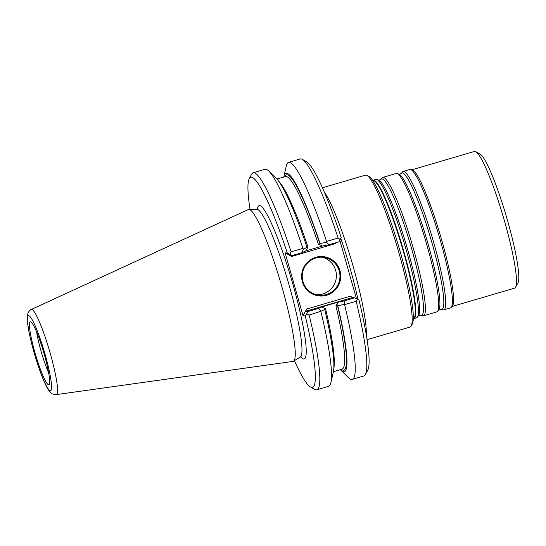<?xml version="1.0" encoding="UTF-8"?>
<svg xmlns="http://www.w3.org/2000/svg" width="546" height="546" viewBox="0 0 546 546"><rect width="100%" height="100%" fill="white"/><g stroke="black" fill="none" stroke-linecap="round" stroke-linejoin="round"><path stroke-width="0.82" d="M413.861 318.625L416.482 317.854A72.127 9.289 -106.4 0 0 417.212 317.328A72.127 9.289 -106.4 0 0 405.091 246.034A72.127 9.289 -106.4 0 0 376.767 179.484A72.127 9.289 -106.4 0 0 376.453 179.409A72.127 9.289 -106.4 0 0 375.873 179.436L373.252 180.207A72.127 9.289 73.6 0 1 373.833 180.173A72.127 9.289 73.6 0 1 403.084 248.915A72.127 9.289 73.6 0 1 413.861 318.625A72.127 9.289 73.6 0 1 413.281 318.652A72.127 9.289 73.6 0 1 413.274 318.652M372.741 180.501A72.127 9.289 73.6 0 1 373.252 180.207M452.02 306.497L514.619 288.138A71.233 9.173 -106.4 0 0 515.595 287.223A71.233 9.173 -106.4 0 0 503.371 217.199A71.233 9.173 -106.4 0 0 475.825 151.672A71.233 9.173 -106.4 0 0 475.088 151.392A71.233 9.173 -106.4 0 0 474.508 151.426L411.909 169.792M515.595 287.223L517.929 282.855A67.677 8.716 -106.4 0 0 506.319 216.332A67.677 8.716 -106.4 0 0 480.152 154.081L475.825 151.672M401.242 173.485A70.987 9.146 -106.4 0 1 402.532 172.939A70.987 9.146 -106.4 0 1 432.214 243.693A70.987 9.146 -106.4 0 1 441.052 309.159L442.902 309.794A72.127 9.289 -106.4 0 0 443.796 309.841L450.477 307.883A72.127 9.289 -106.4 0 0 451.085 307.494L452.293 306.21A71.233 9.173 -106.4 0 0 440.438 235.66A71.233 9.173 -106.4 0 0 412.298 169.888L410.592 169.465A72.127 9.289 -106.4 0 0 410.449 169.431A72.127 9.289 -106.4 0 0 409.862 169.465L403.187 171.424A72.127 9.289 -106.4 0 0 402.457 171.949L401.242 173.485L399.228 174.222L397.099 173.519A72.127 9.289 -106.4 0 0 396.792 173.444A72.127 9.289 -106.4 0 0 396.205 173.471L382.848 177.389A72.127 9.289 -106.4 0 0 382.125 177.914L380.91 179.45L378.897 180.194L376.767 179.484M380.91 179.45A70.987 9.146 -106.4 0 1 382.2 178.904A70.987 9.146 -106.4 0 1 411.875 249.665A70.987 9.146 -106.4 0 1 420.713 315.124L422.563 315.759A72.127 9.289 -106.4 0 0 423.457 315.806A72.127 9.289 -106.4 0 0 412.687 246.096A72.127 9.289 -106.4 0 0 383.428 177.361A72.127 9.289 -106.4 0 0 382.848 177.389M423.457 315.806L436.82 311.889A72.127 9.289 -106.4 0 0 437.544 311.363A72.127 9.289 -106.4 0 0 425.43 240.063A72.127 9.289 -106.4 0 0 397.099 173.519M443.796 309.841A72.127 9.289 -106.4 0 0 433.019 240.131A72.127 9.289 -106.4 0 0 403.767 171.396A72.127 9.289 -106.4 0 0 403.187 171.424M451.085 307.494A72.127 9.289 -106.4 0 0 439.08 236.056A72.127 9.289 -106.4 0 0 410.592 169.465M367.048 339.694L410.087 327.061A79.163 10.197 -106.4 0 0 411.172 326.044L412.339 323.86A77.382 9.964 -106.4 0 0 399.058 247.802A77.382 9.964 -106.4 0 0 369.137 176.617L366.98 175.416A79.163 10.197 -106.4 0 0 366.154 175.109A79.163 10.197 -106.4 0 0 365.52 175.143L322.474 187.776M36.637 331.927A29.382 3.788 -106.4 0 0 48.635 372.822M30.596 321.819A32.767 4.218 -106.4 0 0 35.674 355.037A32.767 4.218 -106.4 0 0 49.133 384.452A32.767 4.218 -106.4 0 0 43.605 352.088A32.767 4.218 -106.4 0 0 30.767 321.867A32.767 4.218 -106.4 0 0 30.596 321.819M322.297 257.248A19.055 18.864 -80.9 0 1 316.325 294.71M56.293 394.608L292.97 361.411A79.163 10.197 -106.4 0 0 293.489 361.22A79.163 10.197 -106.4 0 0 280.951 283.538A79.163 10.197 -106.4 0 0 249.229 209.418A79.163 10.197 -106.4 0 0 248.942 209.398A79.163 10.197 -106.4 0 0 248.41 209.521L31.313 309.459C30.699 309.056 27.348 313.336 27.894 313.404L27.3 316.994C27.204 320.106 27.621 324.235 28.549 329.388C29.866 336.691 31.845 344.915 34.494 354.047C37.285 363.595 40.172 371.976 43.148 379.19C45.161 384.084 47.058 387.824 48.833 390.417C52.334 393.932 50.232 393.803 56.293 394.608A44.376 5.713 -106.4 0 0 49.884 352.095A44.376 5.713 -106.4 0 0 31.77 309.398A44.376 5.713 -106.4 0 0 31.313 309.459M294.41 360.653A109.528 14.107 -106.4 0 0 310.435 386.978L314.762 389.387A113.083 14.565 -106.4 0 0 316.844 389.776L328.59 386.329A113.083 14.565 -106.4 0 0 330.917 382.623L333.313 372.092A103.406 13.316 -106.4 0 0 324.733 309.555L320.993 311.227L318.359 308.49L321.69 306.954L325.58 308.824L324.31 308.749L324.733 309.555M337.36 304.921L335.913 305.794L338.452 302.04L344.233 300.894L344.587 304.654A113.083 14.565 -106.4 0 1 352.272 379.381A113.083 14.565 -106.4 0 1 348.314 377.525L340.608 369.956A103.406 13.316 -106.4 0 0 337.783 305.726L337.36 304.921A101.795 13.111 -106.4 0 1 341.277 369.355M329.033 244.738L338.923 241.837L340.288 239.626L338.131 238.022L326.556 241.421L326.344 242.328L329.033 244.738L322.495 246.028L318.345 244.11L320.079 244.26L320.065 243.523A103.406 13.316 -106.4 0 0 283.879 176.59A103.406 13.316 -106.4 0 0 283.79 177.02M307.029 248.089L308.005 247.14L305.733 250.948L301.965 252.682L303.412 249.051L307.016 247.352L307.036 248.15M307.016 247.352A103.406 13.316 -106.4 0 0 276.583 178.733L268.878 171.164A113.083 14.565 -106.4 0 0 264.919 169.301L253.173 172.748A113.083 14.565 -106.4 0 0 251.624 174.201L249.29 178.569A109.528 14.107 -106.4 0 0 250.027 209.371M337.783 305.726L344.233 304.402M315.888 257.971A19.055 18.864 -80.9 0 1 339.728 279.231A19.055 18.864 -80.9 0 1 302.272 277.47A19.055 18.864 -80.9 0 1 315.888 257.971M326.344 242.328L320.065 243.523M320.993 311.22L309.159 315.049L306.668 314.059L305.255 316.018L303.016 315.663L306.64 309.043L305.685 311.288L307.705 311.609L318.359 308.49M330.917 382.623A113.083 14.565 -106.4 0 0 320.905 311.602M307.705 311.609L306.668 314.059M316.844 389.776A113.083 14.565 -106.4 0 0 309.159 315.049M338.452 302.04L321.69 306.954M326.556 241.421A113.083 14.565 -106.4 0 0 288.602 162.353A113.083 14.565 -106.4 0 0 286.275 166.059L283.879 176.59M322.495 246.028L305.733 250.948M303.412 249.051L302.873 248.369A113.083 14.565 -106.4 0 0 268.878 171.164M302.873 248.369L291.12 251.815A113.083 14.565 -106.4 0 0 253.173 172.748M289.844 254.422L291.912 255.63L289.721 255.282L291.66 256.456L285.114 252.818L287.353 253.173L289.844 254.422L291.12 251.815M301.965 252.682L291.912 255.63M352.272 379.381L363.854 375.982A113.083 14.565 -106.4 0 0 365.397 374.529A113.083 14.565 -106.4 0 0 356.169 301.255L344.587 304.654M344.233 300.894L354.716 297.823L352.696 297.495L350.259 296.246L306.64 309.043M356.169 301.255L357.364 299.181L354.716 297.823M315.793 257.303A19.765 19.567 -80.9 0 1 340.192 280.985A19.765 19.567 -80.9 0 1 307.616 290.547A19.765 19.567 -80.9 0 1 315.793 257.303M291.66 256.456L335.278 243.659L335.797 242.752M338.131 238.022A113.083 14.565 -106.4 0 0 302.266 159.343A113.083 14.565 -106.4 0 0 300.177 158.961L288.602 162.353M310.435 386.978A109.528 14.107 -106.4 0 0 305.255 316.018M287.353 253.173A109.528 14.107 -106.4 0 0 249.29 178.569M365.397 374.529L367.738 370.168A109.528 14.107 -106.4 0 0 359.043 300.239L357.364 299.181M356.477 298.723L339.844 240.342M285.114 252.818L303.016 315.663M302.266 159.343L306.593 161.752A109.528 14.107 -106.4 0 1 341.141 237.394L340.288 239.626M366.27 334.882A79.163 10.197 -106.4 0 0 351.767 261.677A79.163 10.197 -106.4 0 0 324.42 192.24M411.172 326.044A79.163 10.197 -106.4 0 0 397.584 248.232A79.163 10.197 -106.4 0 0 366.98 175.416M420.713 315.124L418.42 315.793A70.987 9.146 -106.4 0 0 406.497 245.618A70.987 9.146 -106.4 0 0 378.617 180.125M441.052 309.159L438.759 309.828A70.987 9.146 -106.4 0 0 426.829 239.653A70.987 9.146 -106.4 0 0 398.955 174.154M413.274 318.475A71.826 9.248 -106.4 0 0 402.812 249.508A71.826 9.248 -106.4 0 0 373.539 180.576A71.826 9.248 -106.4 0 0 372.843 180.651M28.87 315.752A39.087 5.037 -106.4 0 0 40.145 371.28A39.087 5.037 -106.4 0 0 49.659 372.795A39.087 5.037 -106.4 0 0 28.87 315.752M325.58 308.824A100.368 12.927 73.6 0 1 333.756 368.843M333.401 371.669L342.021 369.137A100.368 12.927 -106.4 0 0 335.913 305.794M320.079 244.26A101.795 13.111 -106.4 0 0 284.766 176.733M318.345 244.11A100.368 12.927 -106.4 0 0 285.51 176.515L276.89 179.04M278.713 181.224A100.368 12.927 73.6 0 1 308.005 247.14M301.344 356.92L300.245 357.084A77.088 9.93 -106.4 0 0 288.035 281.429A77.088 9.93 -106.4 0 0 257.139 209.248A77.088 9.93 -106.4 0 0 256.866 209.227L248.942 209.398M352.696 297.495L305.685 311.288M300.689 356.907A79.832 10.278 -106.4 0 0 295.024 291.919A79.832 10.278 -106.4 0 0 259.787 205.624A79.832 10.278 -106.4 0 0 257.337 209.138M357.999 299.583A78.269 10.081 -106.4 0 0 340.786 238.322M418.42 315.793L417.212 317.328M438.759 309.828L437.544 311.363M300.245 357.084L293.489 361.22M256.866 209.227L257.876 208.77"/></g></svg>
